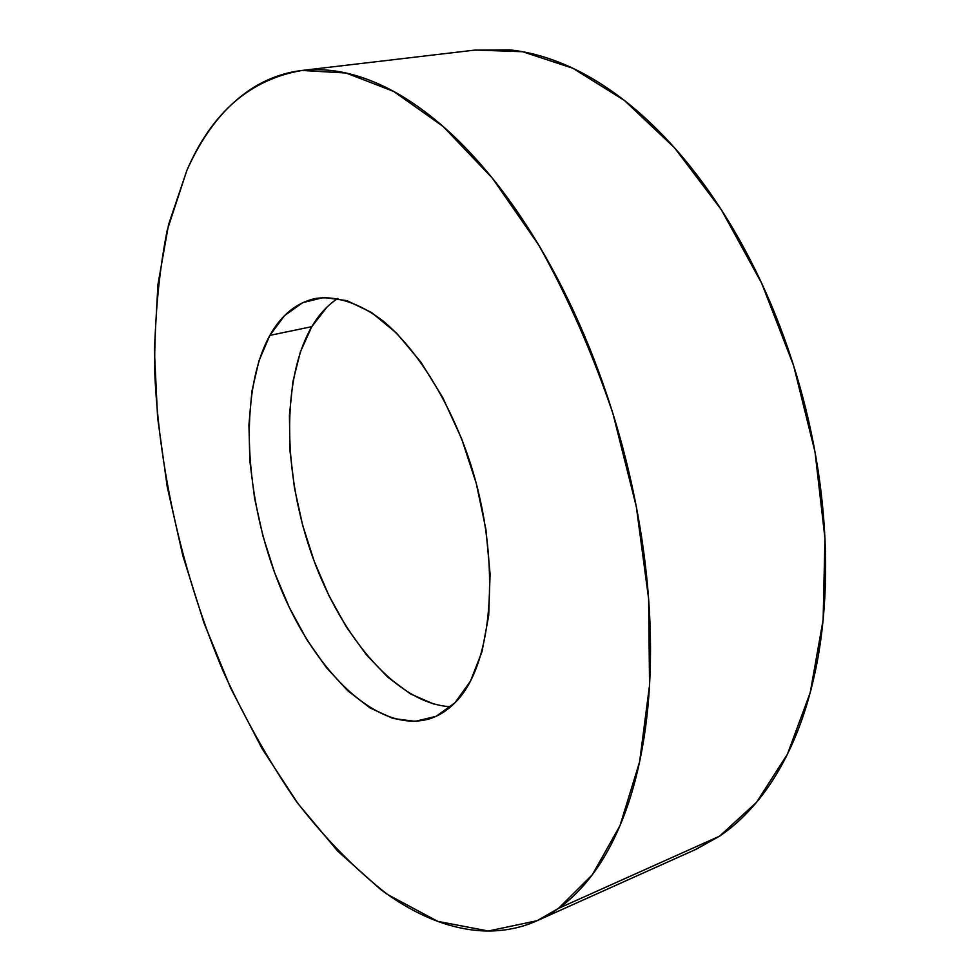 <?xml version="1.0" encoding="UTF-8"?>
<svg xmlns="http://www.w3.org/2000/svg" width="980" height="980" viewBox="0 0 980 980"><rect width="100%" height="100%" fill="white"/><g stroke="black" fill="none" stroke-linecap="round" stroke-linejoin="round"><path stroke-width="1.47" d="M537.126 920.698L696.425 849.121L719.565 836.161L558.49 908.387L537.126 920.698L488.383 931L437.791 921.372L387.749 894.605C355.274 869.407 324.748 838.255 296.168 801.138C269.022 761.46 244.731 718.291 223.305 671.655C183.138 576.436 158.895 471.209 154.669 370.954C154.338 321.403 158.49 274.547 167.164 230.386L186.825 170.557C211.668 112.712 250.059 79.356 301.987 70.462L346.001 73.01L393.629 91.397L443.144 126.481L492.364 178.164L538.792 245.172C567.591 296.646 592.312 352.788 612.941 413.585L636.289 506.525L648.601 598.682L649.544 685.179L639.597 761.877L619.96 825.699L592.3 874.773L558.49 908.387L719.565 836.161C734.155 826.324 747.667 813.572 760.125 797.892C772.583 782.175 783.522 763.653 792.955 742.313C802.363 720.925 809.848 697.098 815.409 670.798C820.958 644.46 824.254 616.285 825.307 586.26C826.324 556.211 824.952 525.17 821.191 493.148C817.381 461.102 811.244 429.081 802.755 397.072C794.241 365.075 783.645 334.119 770.99 304.204C758.3 274.327 743.992 246.397 728.067 220.439C712.117 194.53 695.102 171.255 677.033 150.651C658.964 130.083 640.418 112.59 621.394 98.147C602.382 83.753 583.443 72.557 564.578 64.545C545.738 56.571 527.424 51.683 509.637 49.87L474.369 50.151M269.855 335.38C281.309 314.96 296.511 302.661 315.474 298.483C336.299 295.446 359.832 303.053 383.878 321.599C415.888 348.819 446.268 396.091 466.713 452.503C502.434 553.48 494.618 664.317 454.928 702.795C447.787 710.022 439.996 715.143 431.543 718.168C379.848 735.735 315.425 673.566 279.986 586.481C244.302 499.371 238.189 392.845 269.855 335.38L311.787 326.683L269.855 335.38L258.928 360.91L251.934 391.106L248.932 424.818L249.851 460.943L254.592 498.355L262.934 535.974L274.645 572.749L289.394 607.649L306.801 639.622L326.426 667.649L347.741 690.753L370.134 707.977L392.882 718.438L415.189 721.378L436.186 716.258L454.928 702.795L470.498 681.088L482.001 651.651L488.702 615.477L490.086 574.072L485.909 529.335L476.28 483.471L461.641 438.807L442.776 397.598L420.69 361.841L396.557 333.139L371.579 312.546L346.932 300.639L323.657 297.479L302.624 302.697L284.531 315.634L269.855 335.38M337.867 298.422C327.675 305.062 318.99 314.482 311.787 326.683L327.002 307.071M433.662 704.008L410.522 693.95L387.81 677.205L366.238 654.603L346.442 627.102L328.949 595.668L314.213 561.307L302.6 525.047L294.441 487.905L289.994 450.947L289.418 415.251L292.861 381.882L300.346 351.991L311.787 326.683C281.113 379.627 283.11 474.675 312.571 556.836C341.996 638.899 398.272 704.351 450.788 706.702M695.31 849.623L719.565 836.161L756.548 802.302L787.406 754.22L810.178 692.774L823.127 619.838L824.952 538.339L815.042 452.123L793.616 365.613L761.754 283.404L721.292 209.683L674.595 147.882L624.248 100.34L572.822 68.245L522.585 51.72L475.435 50.029L303.028 70.34M186.825 170.557C194.15 153.946 202.762 139.013 212.648 125.771C222.558 112.541 233.706 101.442 246.103 92.463C258.512 83.496 272.085 77.102 286.785 73.279C301.522 69.482 317.202 68.661 333.849 70.83C350.509 73.035 367.819 78.535 385.777 87.318C403.748 96.15 421.951 108.413 440.375 124.093C458.812 139.822 476.942 158.846 494.778 181.165C512.601 203.534 529.543 228.757 545.591 256.809C561.626 284.923 576.191 315.107 589.298 347.361C602.369 379.664 613.517 413.021 622.716 447.431C631.892 481.854 638.825 516.191 643.517 550.454C648.172 584.693 650.512 617.755 650.512 649.63C650.5 681.467 648.27 711.211 643.86 738.859C639.426 766.446 633.08 791.289 624.836 813.4C616.579 835.462 606.804 854.425 595.534 870.326C584.264 886.165 571.916 898.856 558.49 908.387C545.076 917.88 531.001 924.348 516.264 927.803C501.54 931.233 486.533 931.907 471.233 929.824C455.945 927.729 440.669 923.221 425.418 916.3C410.167 909.367 395.185 900.375 380.461 889.326L337.647 851.069L297.945 803.563L262.089 748.671L230.655 688.07L204.11 623.28L182.831 555.685L167.2 486.644L157.584 417.48L154.362 349.627L157.927 284.641L168.646 224.273L186.825 170.557"/></g></svg>
